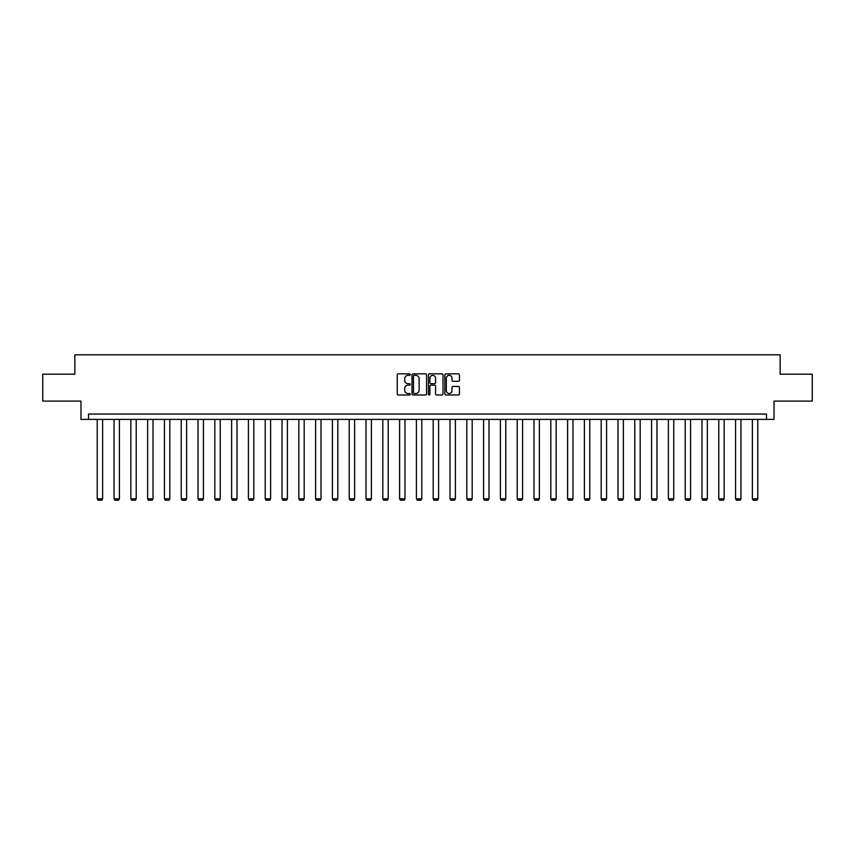 <?xml version="1.0" encoding="UTF-8"?>
<svg xmlns="http://www.w3.org/2000/svg" width="855" height="855" viewBox="0 0 855 855"><rect width="100%" height="100%" fill="white"/><g stroke="black" fill="none" stroke-linecap="round" stroke-linejoin="round"><path stroke-width="1.28" d="M410.272 374.586A0.737 0.737 0 0 0 409.534 373.849L398.302 373.849A1.058 1.058 0 0 0 397.244 374.907L397.244 393.931A1.058 1.058 0 0 0 398.302 394.989L409.534 394.989A0.737 0.737 0 0 0 410.272 394.251A0.737 0.737 0 0 0 409.534 393.503L408.081 393.503A3.377 3.377 0 0 1 404.693 390.126L404.693 388.533A3.377 3.377 0 0 1 408.081 385.156L409.534 385.156A0.737 0.737 0 0 0 410.272 384.419A0.737 0.737 0 0 0 409.534 383.681L408.081 383.681A3.377 3.377 0 0 1 404.693 380.293L404.693 378.712A3.377 3.377 0 0 1 408.081 375.324L409.534 375.324A0.737 0.737 0 0 0 410.272 374.586M458.387 381.298A1.058 1.058 0 0 0 459.445 380.24L459.445 374.907A1.058 1.058 0 0 0 458.387 373.849L445.915 373.849A1.058 1.058 0 0 0 444.857 374.907L444.857 393.931A1.058 1.058 0 0 0 445.915 394.989L458.387 394.989A1.058 1.058 0 0 0 459.445 393.931L459.445 387.486A1.058 1.058 0 0 0 458.387 386.428L453.054 386.428A1.058 1.058 0 0 0 451.996 387.486L451.996 390.682A2.832 2.832 0 0 1 449.164 393.503A2.832 2.832 0 0 1 446.342 390.682L446.342 378.156A2.832 2.832 0 0 1 449.164 375.324A2.832 2.832 0 0 1 451.996 378.156L451.996 380.24A1.058 1.058 0 0 0 453.054 381.298L458.387 381.298M766.486 419.41L774.021 419.41L774.021 401.102L812.25 401.102L812.25 374.191L780.155 374.191L780.155 354.804L74.845 354.804L74.845 374.191L42.75 374.191L42.75 401.102L80.979 401.102L80.979 419.41L766.486 419.41L766.486 414.034L88.514 414.034L88.514 419.41M426.57 374.907A1.058 1.058 0 0 0 425.523 373.849L413.051 373.849A1.058 1.058 0 0 0 411.992 374.907L411.992 393.931A1.058 1.058 0 0 0 413.051 394.989L425.523 394.989A1.058 1.058 0 0 0 426.57 393.931L426.57 374.907M429.477 373.849L441.95 373.849A1.058 1.058 0 0 1 443.008 374.907L443.008 393.931A1.058 1.058 0 0 1 441.95 394.989L436.616 394.989A1.058 1.058 0 0 1 435.558 393.931L435.558 386.214A1.058 1.058 0 0 0 434.5 385.156L430.963 385.156A1.058 1.058 0 0 0 429.905 386.214L429.905 394.251A0.737 0.737 0 0 1 429.167 394.989A0.737 0.737 0 0 1 428.43 394.251L428.43 374.907A1.058 1.058 0 0 1 429.477 373.849M414.205 375.324A0.737 0.737 0 0 0 413.467 376.061L413.467 392.766A0.737 0.737 0 0 0 414.205 393.503L415.744 393.503A3.377 3.377 0 0 0 419.121 390.126L419.121 378.712A3.377 3.377 0 0 0 415.744 375.324L414.205 375.324M435.558 378.209A2.832 2.832 0 0 0 432.737 375.377A2.832 2.832 0 0 0 429.905 378.209L429.905 382.623A1.058 1.058 0 0 0 430.963 383.681L434.5 383.681A1.058 1.058 0 0 0 435.558 382.623L435.558 378.209M102.621 419.41L102.621 498.796L97.235 498.796L97.235 419.41M102.621 498.796L101.809 500.196L98.047 500.196L97.235 498.796M119.422 419.41L119.422 498.796L114.036 498.796L114.036 419.41M119.422 498.796L118.61 500.196L114.848 500.196L114.036 498.796M136.223 419.41L136.223 498.796L130.836 498.796L130.836 419.41M136.223 498.796L135.411 500.196L131.638 500.196L130.836 498.796M153.013 419.41L153.013 498.796L147.637 498.796L147.637 419.41M153.013 498.796L152.211 500.196L148.439 500.196L147.637 498.796M169.814 419.41L169.814 498.796L164.427 498.796L164.427 419.41M169.814 498.796L169.012 500.196L165.239 500.196L164.427 498.796M186.614 419.41L186.614 498.796L181.228 498.796L181.228 419.41M186.614 498.796L185.802 500.196L182.04 500.196L181.228 498.796M203.415 419.41L203.415 498.796L198.029 498.796L198.029 419.41M203.415 498.796L202.603 500.196L198.841 500.196L198.029 498.796M220.216 419.41L220.216 498.796L214.829 498.796L214.829 419.41M220.216 498.796L219.404 500.196L215.631 500.196L214.829 498.796M237.006 419.41L237.006 498.796L231.63 498.796L231.63 419.41M237.006 498.796L236.204 500.196L232.432 500.196L231.63 498.796M253.807 419.41L253.807 498.796L248.42 498.796L248.42 419.41M253.807 498.796L253.005 500.196L249.233 500.196L248.42 498.796M270.608 419.41L270.608 498.796L265.221 498.796L265.221 419.41M270.608 498.796L269.795 500.196L266.033 500.196L265.221 498.796M287.408 419.41L287.408 498.796L282.022 498.796L282.022 419.41M287.408 498.796L286.596 500.196L282.823 500.196L282.022 498.796M304.198 419.41L304.198 498.796L298.823 498.796L298.823 419.41M304.198 498.796L303.397 500.196L299.624 500.196L298.823 498.796M320.999 419.41L320.999 498.796L315.613 498.796L315.613 419.41M320.999 498.796L320.198 500.196L316.425 500.196L315.613 498.796M337.8 419.41L337.8 498.796L332.413 498.796L332.413 419.41M337.8 498.796L336.988 500.196L333.226 500.196L332.413 498.796M354.601 419.41L354.601 498.796L349.214 498.796L349.214 419.41M354.601 498.796L353.788 500.196L350.026 500.196L349.214 498.796M371.401 419.41L371.401 498.796L366.015 498.796L366.015 419.41M371.401 498.796L370.589 500.196L366.816 500.196L366.015 498.796M388.191 419.41L388.191 498.796L382.816 498.796L382.816 419.41M388.191 498.796L387.39 500.196L383.617 500.196L382.816 498.796M404.992 419.41L404.992 498.796L399.606 498.796L399.606 419.41M404.992 498.796L404.191 500.196L400.418 500.196L399.606 498.796M421.793 419.41L421.793 498.796L416.406 498.796L416.406 419.41M421.793 498.796L420.981 500.196L417.219 500.196L416.406 498.796M438.594 419.41L438.594 498.796L433.207 498.796L433.207 419.41M438.594 498.796L437.781 500.196L434.019 500.196L433.207 498.796M455.394 419.41L455.394 498.796L450.008 498.796L450.008 419.41M455.394 498.796L454.582 500.196L450.809 500.196L450.008 498.796M472.184 419.41L472.184 498.796L466.809 498.796L466.809 419.41M472.184 498.796L471.383 500.196L467.61 500.196L466.809 498.796M488.985 419.41L488.985 498.796L483.599 498.796L483.599 419.41M488.985 498.796L488.184 500.196L484.411 500.196L483.599 498.796M505.786 419.41L505.786 498.796L500.399 498.796L500.399 419.41M505.786 498.796L504.974 500.196L501.212 500.196L500.399 498.796M522.587 419.41L522.587 498.796L517.2 498.796L517.2 419.41M522.587 498.796L521.774 500.196L518.012 500.196L517.2 498.796M539.387 419.41L539.387 498.796L534.001 498.796L534.001 419.41M539.387 498.796L538.575 500.196L534.803 500.196L534.001 498.796M556.178 419.41L556.178 498.796L550.802 498.796L550.802 419.41M556.178 498.796L555.376 500.196L551.603 500.196L550.802 498.796M572.978 419.41L572.978 498.796L567.592 498.796L567.592 419.41M572.978 498.796L572.177 500.196L568.404 500.196L567.592 498.796M589.779 419.41L589.779 498.796L584.393 498.796L584.393 419.41M589.779 498.796L588.967 500.196L585.205 500.196L584.393 498.796M606.58 419.41L606.58 498.796L601.193 498.796L601.193 419.41M606.58 498.796L605.768 500.196L601.995 500.196L601.193 498.796M623.37 419.41L623.37 498.796L617.994 498.796L617.994 419.41M623.37 498.796L622.568 500.196L618.796 500.196L617.994 498.796M640.171 419.41L640.171 498.796L634.784 498.796L634.784 419.41M640.171 498.796L639.369 500.196L635.596 500.196L634.784 498.796M656.971 419.41L656.971 498.796L651.585 498.796L651.585 419.41M656.971 498.796L656.159 500.196L652.397 500.196L651.585 498.796M673.772 419.41L673.772 498.796L668.386 498.796L668.386 419.41M673.772 498.796L672.96 500.196L669.198 500.196L668.386 498.796M690.573 419.41L690.573 498.796L685.186 498.796L685.186 419.41M690.573 498.796L689.761 500.196L685.988 500.196L685.186 498.796M707.363 419.41L707.363 498.796L701.987 498.796L701.987 419.41M707.363 498.796L706.561 500.196L702.789 500.196L701.987 498.796M724.164 419.41L724.164 498.796L718.777 498.796L718.777 419.41M724.164 498.796L723.362 500.196L719.589 500.196L718.777 498.796M740.964 419.41L740.964 498.796L735.578 498.796L735.578 419.41M740.964 498.796L740.152 500.196L736.39 500.196L735.578 498.796M757.765 419.41L757.765 498.796L752.379 498.796L752.379 419.41M757.765 498.796L756.953 500.196L753.191 500.196L752.379 498.796"/></g></svg>

